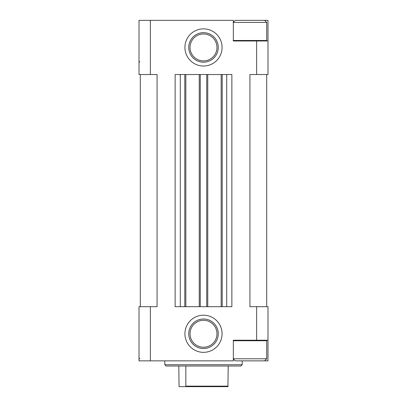 <?xml version="1.0" encoding="UTF-8"?>
<svg xmlns="http://www.w3.org/2000/svg" width="407" height="407" viewBox="0 0 407 407"><rect width="100%" height="100%" fill="white"/><g stroke="black" fill="none" stroke-linecap="round" stroke-linejoin="round"><path stroke-width="0.61" d="M233.165 22.416L235.231 20.35L267.989 20.35L267.989 74.522L249.934 74.522L249.934 306.685L256.634 306.685L256.634 340.216L233.353 340.216L233.353 360.856L139.011 360.856L139.011 306.685L150.366 306.685L150.366 360.856M150.366 20.35L139.011 20.35L139.011 74.522L150.366 74.522L150.366 20.35L233.353 20.35L233.353 40.985L256.634 40.985L256.634 74.522M203.5 66.01A18.574 18.574 0 0 0 219.587 38.151A18.574 18.574 0 0 0 187.413 38.151A18.574 18.574 0 0 0 203.5 66.01M203.5 315.196A18.574 18.574 0 0 1 219.587 343.055A18.574 18.574 0 0 1 187.413 343.055A18.574 18.574 0 0 1 203.5 315.196M226.714 306.685L226.714 74.522L231.873 74.522L231.873 306.685L175.127 306.685L175.127 74.522L180.286 74.522L180.286 306.685M157.066 74.522L157.066 306.685L157.066 74.522L150.366 74.522M157.066 306.685L150.366 306.685M256.634 306.685L267.989 306.685L267.989 340.216L256.634 340.216M267.989 340.216L267.989 360.856L264.636 360.856L266.702 358.791L266.702 340.735L233.353 340.735M140.298 74.522L140.298 306.685M266.702 74.522L266.702 306.685M226.714 74.522L221.169 74.522L221.169 306.685M221.169 74.522L207.758 74.522L207.758 306.685M207.758 74.522L199.242 74.522L199.242 306.685M199.242 74.522L185.831 74.522L185.831 306.685M185.831 74.522L180.286 74.522M267.989 40.985L256.634 40.985M242.196 364.723L164.804 364.723L166.097 366.015L240.903 366.015L242.196 364.723L242.196 360.856M164.804 364.723L164.804 360.856M203.5 319.007A14.764 14.764 0 0 1 216.285 341.147A14.764 14.764 0 0 1 190.715 341.147A14.764 14.764 0 0 1 203.5 319.007M203.5 62.195A14.764 14.764 0 0 0 216.285 40.054A14.764 14.764 0 0 0 190.715 40.054A14.764 14.764 0 0 0 203.5 62.195M233.165 358.791L235.231 360.856L264.636 360.856M233.353 358.791L266.702 358.791M233.679 340.216L233.165 340.735M233.353 40.471L266.702 40.471L266.702 22.416L233.353 22.416M233.679 40.985L233.165 40.471M178.805 366.015L179.065 386.65L227.935 386.65L228.195 366.015M185.577 386.65L185.836 386.136L228.195 386.136M185.836 386.136L185.836 366.015M222.202 74.522L222.202 306.685M206.725 74.522L206.725 306.685M200.275 74.522L200.275 306.685M184.798 74.522L184.798 306.685M203.5 320.299A13.472 13.472 0 0 1 215.166 340.506A13.472 13.472 0 0 1 191.834 340.506A13.472 13.472 0 0 1 203.5 320.299M203.5 60.908A13.472 13.472 0 0 0 215.166 40.7A13.472 13.472 0 0 0 191.834 40.7A13.472 13.472 0 0 0 203.5 60.908M139.784 358.277L139.011 359.05M139.784 61.625L139.011 62.398M266.183 340.216L266.702 340.735M266.183 40.985L266.702 40.471M264.636 20.35L266.702 22.416"/></g></svg>
